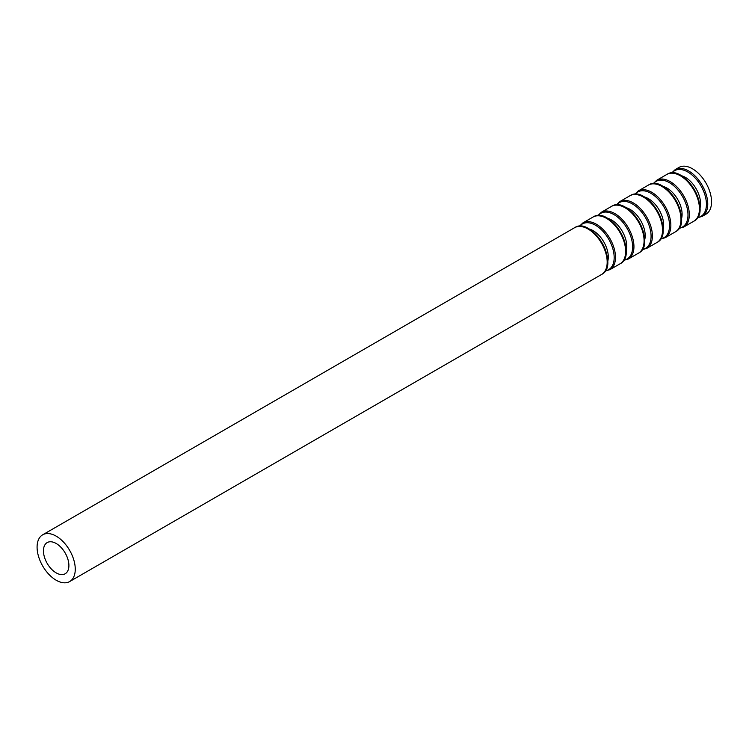 <?xml version="1.0" encoding="UTF-8"?>
<svg xmlns="http://www.w3.org/2000/svg" width="749" height="749" viewBox="0 0 749 749"><rect width="100%" height="100%" fill="white"/><g stroke="black" fill="none" stroke-linecap="round" stroke-linejoin="round"><path stroke-width="1.12" d="M675.167 169.63A26.992 15.589 -120 0 1 702.159 185.218A26.992 15.589 -120 0 1 702.159 216.395L705.961 214.195A26.992 15.589 -120 0 0 705.961 183.028A26.992 15.589 -120 0 0 678.959 167.439L675.167 169.63L671.6 173.056M56.175 572.873A17.995 10.392 -120 0 0 65.172 573.762A17.995 10.392 -120 0 0 65.172 552.987A17.995 10.392 -120 0 0 47.178 542.594A17.995 10.392 -120 0 0 44.416 557.013A17.995 10.392 -120 0 0 56.175 572.873M56.175 580.222A26.992 15.589 -120 0 0 69.666 581.561A26.992 15.589 -120 0 0 69.666 550.384A26.992 15.589 -120 0 0 42.674 534.805A26.992 15.589 -120 0 0 38.536 556.432A26.992 15.589 -120 0 0 56.175 580.222M69.666 581.561L601.587 274.462A26.992 15.589 -120 0 0 601.587 243.285A26.992 15.589 -120 0 0 574.586 227.705L42.674 534.805M605.829 269.462A26.355 15.214 -120 0 0 602.13 242.966A26.355 15.214 -120 0 0 581.037 226.526M607.617 261.738A21.468 12.396 -120 0 0 603.844 241.983A21.468 12.396 -120 0 0 588.62 228.838M605.342 270.745A26.355 15.214 -120 0 0 608.712 239.174A26.355 15.214 -120 0 0 579.689 226.31M605.155 271.035L609.901 269.659A26.992 15.589 -120 0 0 609.901 238.491A26.992 15.589 -120 0 0 582.909 222.902L579.342 226.329M609.901 269.659L620.041 263.807A26.992 15.589 -120 0 0 620.041 232.63A26.992 15.589 -120 0 0 593.039 217.051L582.909 222.902M624.282 258.808A26.355 15.214 -120 0 0 620.584 232.321A26.355 15.214 -120 0 0 599.49 215.871M626.07 251.084A21.468 12.396 -120 0 0 622.297 231.329A21.468 12.396 -120 0 0 607.074 218.184M623.786 260.09A26.355 15.214 -120 0 0 627.166 228.52A26.355 15.214 -120 0 0 598.133 215.656M623.608 260.38L628.355 259.004A26.992 15.589 -120 0 0 628.355 227.836A26.992 15.589 -120 0 0 601.363 212.248L597.796 215.675M628.355 259.004L638.494 253.153A26.992 15.589 -120 0 0 638.494 221.985A26.992 15.589 -120 0 0 611.493 206.396L601.363 212.248M642.736 248.153A26.355 15.214 -120 0 0 639.037 221.667A26.355 15.214 -120 0 0 617.944 205.217M644.524 240.429A21.468 12.396 -120 0 0 640.751 220.674A21.468 12.396 -120 0 0 625.527 207.539M642.239 249.436A26.355 15.214 -120 0 0 645.619 217.865A26.355 15.214 -120 0 0 616.586 205.001M642.062 249.726L646.808 248.35A26.992 15.589 -120 0 0 646.808 217.182A26.992 15.589 -120 0 0 619.807 201.593L616.24 205.02M646.808 248.35L656.939 242.498A26.992 15.589 -120 0 0 656.939 211.33A26.992 15.589 -120 0 0 629.946 195.742L619.807 201.593M661.18 237.499A26.355 15.214 -120 0 0 657.491 211.012A26.355 15.214 -120 0 0 636.397 194.562M662.968 229.774A21.468 12.396 -120 0 0 659.204 210.02A21.468 12.396 -120 0 0 643.981 196.884M660.693 238.781A26.355 15.214 -120 0 0 664.073 207.211A26.355 15.214 -120 0 0 635.04 194.347M660.506 239.071L665.262 237.695A26.992 15.589 -120 0 0 665.262 206.527A26.992 15.589 -120 0 0 638.26 190.939L634.693 194.365M665.262 237.695L675.392 231.844A26.992 15.589 -120 0 0 675.392 200.676A26.992 15.589 -120 0 0 648.4 185.087L638.26 190.939M679.633 226.853A26.355 15.214 -120 0 0 675.944 200.358A26.355 15.214 -120 0 0 654.851 183.917M681.421 219.12A21.468 12.396 -120 0 0 677.658 199.365A21.468 12.396 -120 0 0 662.434 186.229M679.146 228.127A26.355 15.214 -120 0 0 682.526 196.556A26.355 15.214 -120 0 0 653.493 183.702M678.959 228.417L683.715 227.041A26.992 15.589 -120 0 0 683.715 195.873A26.992 15.589 -120 0 0 656.714 180.284L653.147 183.711M683.715 227.041L693.846 221.189A26.992 15.589 -120 0 0 693.846 190.021A26.992 15.589 -120 0 0 666.853 174.433L656.714 180.284M698.087 216.199A26.355 15.214 -120 0 0 694.398 189.703A26.355 15.214 -120 0 0 673.295 173.262M699.875 208.465A21.468 12.396 -120 0 0 696.111 188.711A21.468 12.396 -120 0 0 680.888 175.575M697.6 217.472A26.355 15.214 -120 0 0 700.97 185.902A26.355 15.214 -120 0 0 671.947 173.047M601.587 274.462C620.575 265.361 591.963 215.815 574.586 227.705M620.041 263.807C639.019 254.707 610.416 205.16 593.039 217.051M638.494 253.153C657.472 244.052 628.87 194.506 611.493 206.396M656.939 242.498C675.926 233.398 647.323 183.851 629.946 195.742M675.392 231.844C694.379 222.743 665.777 173.197 648.4 185.087M693.846 221.189C712.833 212.089 684.23 162.542 666.853 174.433M702.159 216.395L697.413 217.772"/></g></svg>

